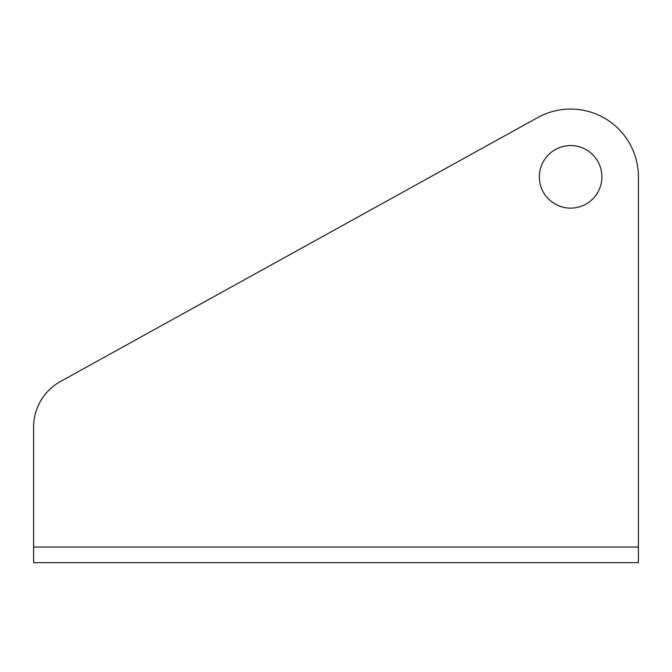 <?xml version="1.0" encoding="UTF-8"?>
<svg xmlns="http://www.w3.org/2000/svg" width="672" height="672" viewBox="0 0 672 672"><rect width="100%" height="100%" fill="white"/><g stroke="black" fill="none" stroke-linecap="round" stroke-linejoin="round"><path stroke-width="1.01" d="M539.339 176.845A31.282 31.282 0 0 0 570.62 208.127A31.282 31.282 0 0 0 601.902 176.845A31.282 31.282 0 0 0 570.62 145.564A31.282 31.282 0 0 0 539.339 176.845M33.6 547.025L638.4 547.025L638.4 562.666L33.6 562.666L33.6 427.106A52.139 52.139 0 0 1 60.505 381.478L537.818 117.524L60.505 381.478M638.4 547.025L638.4 176.845A67.78 67.78 0 0 0 537.818 117.524M33.6 427.106L33.6 515.735M638.4 515.735L638.4 176.845"/></g></svg>

